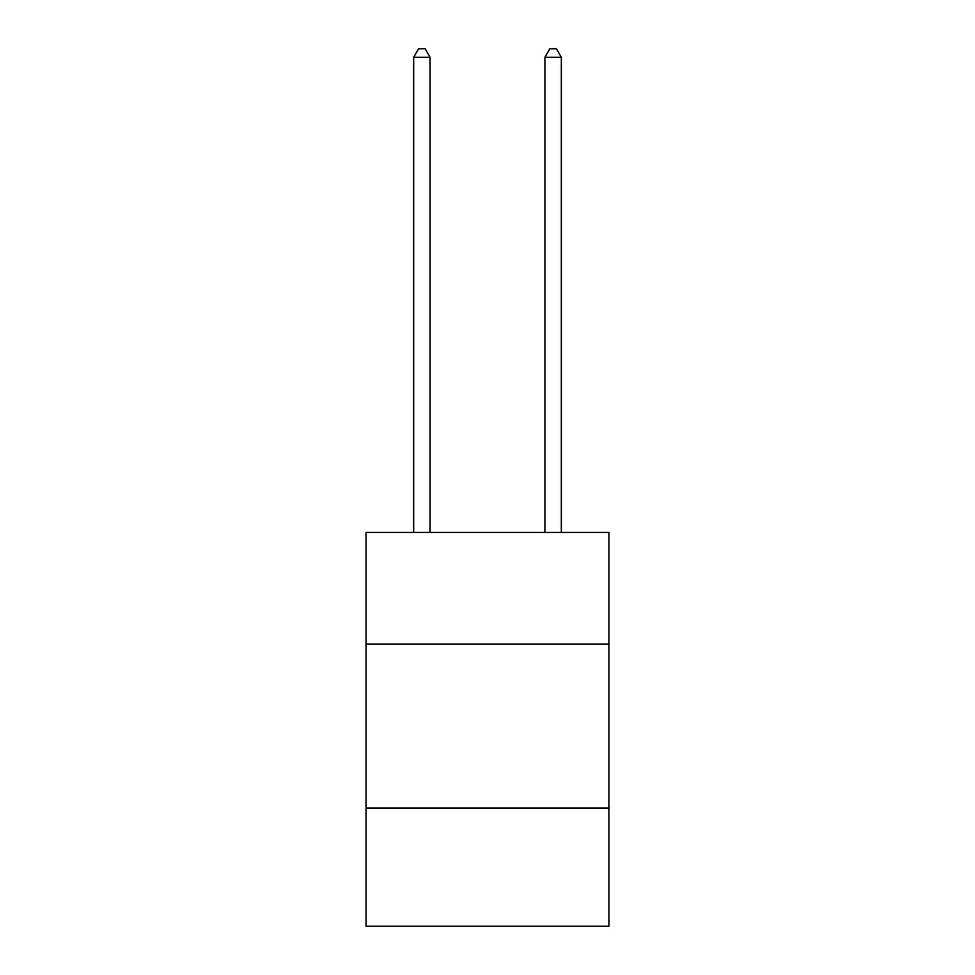 <?xml version="1.0" encoding="UTF-8"?>
<svg xmlns="http://www.w3.org/2000/svg" width="975" height="975" viewBox="0 0 975 975"><rect width="100%" height="100%" fill="white"/><g stroke="black" fill="none" stroke-linecap="round" stroke-linejoin="round"><path stroke-width="1.46" d="M608.924 644.036L608.924 532.46L366.076 532.46L366.076 644.036L608.924 644.036L608.924 926.25L366.076 926.25L366.076 644.036M608.924 808.117L366.076 808.117M430.072 532.46L430.072 57.281L413.668 57.281L413.668 532.46M413.668 57.281L418.592 48.75L425.149 48.75L430.072 57.281M561.332 532.46L561.332 57.281L544.928 57.281L544.928 532.46M544.928 57.281L549.851 48.75L556.408 48.75L561.332 57.281"/></g></svg>
